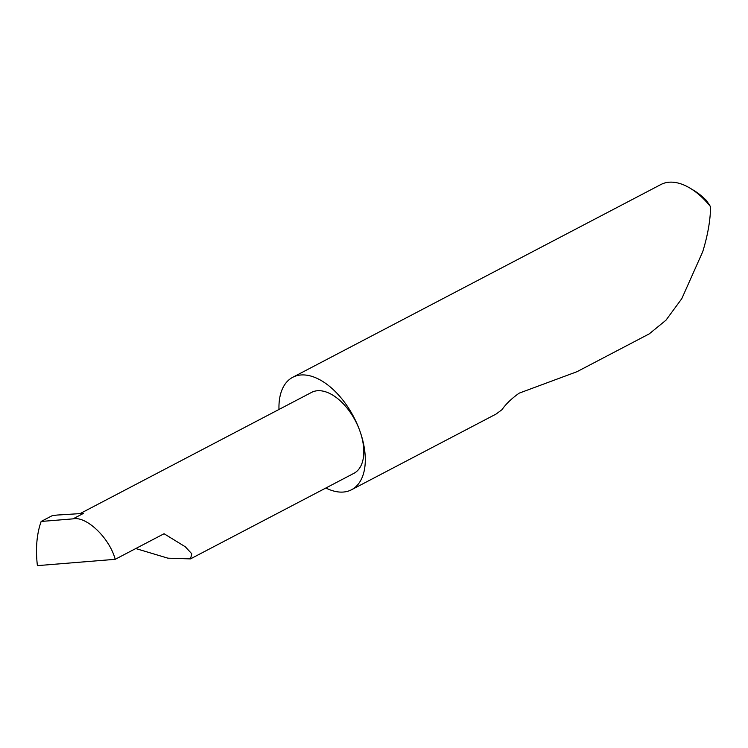 <?xml version="1.0" encoding="UTF-8"?>
<svg xmlns="http://www.w3.org/2000/svg" width="748" height="748" viewBox="0 0 748 748"><rect width="100%" height="100%" fill="white"/><g stroke="black" fill="none" stroke-linecap="round" stroke-linejoin="round"><path stroke-width="1.12" d="M115.201 559.317C109.619 538.064 86.403 515.821 72.977 518.869L41.14 521.459L39.868 525.405C36.474 537.223 35.661 550.631 37.4 565.638L115.201 559.317L164.064 533.735L185.308 546.788L191.825 553.829L190.488 558.887L167.907 558.176L135.771 548.546M325.876 488.005A63.449 35.661 -117.6 0 0 351.56 489.734A63.449 35.661 -117.6 0 0 359.947 431.175A45.665 25.666 62.4 0 1 353.916 473.325L190.488 558.887M351.56 489.734L496.064 414.074L501.983 409.68C505.891 404.042 511.613 398.534 519.168 393.158L577.026 371.681L649.264 333.86L665.954 320.209L681.793 298.658L702.737 251.693C707.758 235.283 710.385 220.314 710.6 206.766A63.449 35.661 -117.6 0 0 690.217 188.262A63.449 35.661 -117.6 0 0 660.905 184.522L292.702 377.31A63.449 35.661 -117.6 0 0 278.985 409.455M80.045 513.624L311.551 392.41A45.665 25.666 62.4 0 1 359.947 431.175A63.449 35.661 -117.6 0 0 292.702 377.31M72.977 518.869L83.411 513.409L57.194 515.045L52.164 515.69L41.14 521.459M690.217 188.262L693.948 190.506A58.372 32.809 62.4 0 1 706.458 200.52L710.6 206.766"/></g></svg>
